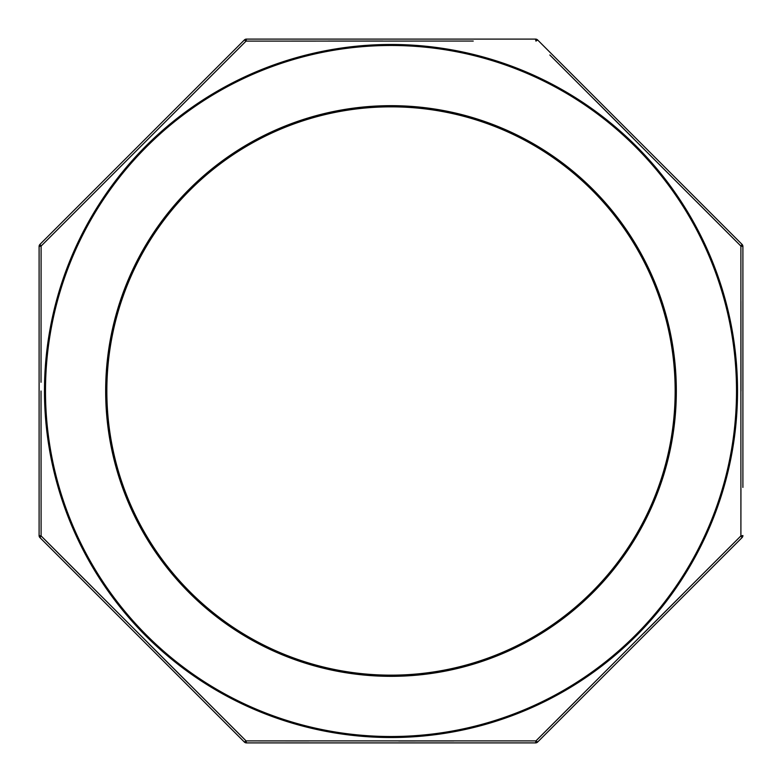 <?xml version="1.0" encoding="UTF-8"?>
<svg xmlns="http://www.w3.org/2000/svg" width="782" height="782" viewBox="0 0 782 782"><rect width="100%" height="100%" fill="white"/><g stroke="black" fill="none" stroke-linecap="round" stroke-linejoin="round"><path stroke-width="1.17" d="M106.841 391A284.159 284.159 0 0 0 391 675.159A284.159 284.159 0 0 0 675.159 391A284.159 284.159 0 0 0 391 106.841A284.159 284.159 0 0 0 106.841 391A284.159 284.159 0 0 1 391 106.841A284.159 284.159 0 0 1 675.159 391M41.065 480.842L41.026 391L41.104 535.934L246.066 740.896L535.934 740.896L740.896 535.934L740.896 246.066L549.844 54.994M740.935 489.268L740.896 535.934L742.04 537.625L537.625 742.04L535.934 740.896L535.543 742.9L246.457 742.9A2.933 2.933 0 0 1 244.375 742.04L39.96 537.625A2.933 2.933 0 0 1 39.1 535.543L39.1 246.457A2.933 2.933 0 0 1 39.96 244.375L244.375 39.96A2.933 2.933 0 0 1 246.457 39.1L535.543 39.1A2.933 2.933 0 0 1 537.625 39.96L742.04 244.375L740.896 246.066L696.596 201.697M682.94 593.968L643.879 633.058M580.303 696.596L535.934 740.896M453.922 740.955L398.654 740.974M308.763 740.945L246.066 740.896L232.156 727.006M188.032 682.94L148.942 643.879M85.404 580.303L41.104 535.934L41.094 518.662M742.9 314.52L742.9 323.504M742.9 454.655L742.9 462.778M742.04 244.375A2.933 2.933 0 0 1 742.9 246.457L742.9 487.411M742.9 445.545L742.9 452.768M39.1 473.931L39.1 535.543L41.104 535.934L39.96 537.625M83.527 200.808L39.96 244.375L41.104 246.066L246.066 41.104L41.104 246.066L41.026 382.281M203.613 701.278L244.375 742.04L246.066 740.896L246.457 742.9M41.065 292.947L41.104 246.066L39.1 246.457A2.933 2.933 0 0 1 39.96 244.375A2.933 2.933 0 0 0 39.1 246.457M328.088 41.045L382.877 41.026M473.237 41.055L246.066 41.104L244.375 39.96A2.933 2.933 0 0 1 246.457 39.1L246.066 41.104M593.968 99.06L633.058 138.121M740.935 301.168L740.974 391M537.625 39.96L535.934 41.104L535.543 39.1A2.933 2.933 0 0 1 537.625 39.96A2.933 2.933 0 0 0 535.543 39.1M740.896 535.934L742.9 535.543A2.933 2.933 0 0 1 742.04 537.625M537.625 742.04A2.933 2.933 0 0 1 535.543 742.9A2.933 2.933 0 0 0 537.625 742.04A2.933 2.933 0 0 1 535.543 742.9M737.524 391A346.524 346.524 0 0 1 391 737.524A346.524 346.524 0 0 1 44.476 391A346.524 346.524 0 0 1 391 44.476A346.524 346.524 0 0 1 737.524 391M45.483 391A345.517 345.517 0 0 0 391 736.517A345.517 345.517 0 0 0 736.517 391A345.517 345.517 0 0 0 391 45.483A345.517 345.517 0 0 0 45.483 391M676.332 391A285.332 285.332 0 0 1 391 676.332A285.332 285.332 0 0 1 105.668 391A285.332 285.332 0 0 1 391 105.668A285.332 285.332 0 0 1 676.332 391M244.375 39.96A2.933 2.933 0 0 1 246.457 39.1M742.9 246.457L740.896 246.066"/></g></svg>
